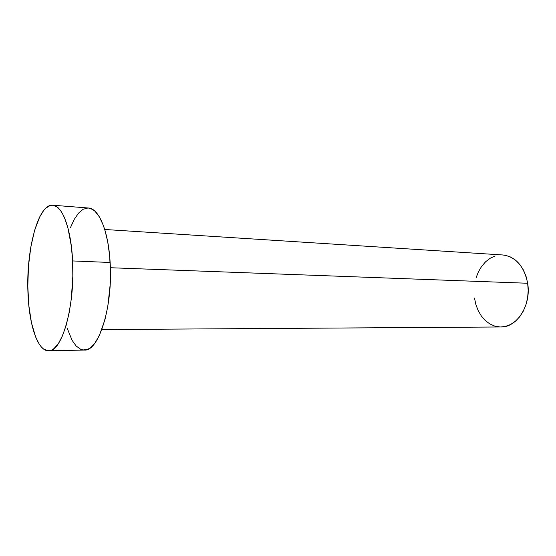 <?xml version="1.0" encoding="UTF-8"?>
<svg xmlns="http://www.w3.org/2000/svg" width="556" height="556" viewBox="0 0 556 556"><rect width="100%" height="100%" fill="white"/><g stroke="black" fill="none" stroke-linecap="round" stroke-linejoin="round"><path stroke-width="0.83" d="M101.845 329.562L500.803 326.977C516.99 327.658 531.466 305.07 527.665 283.261L110.352 267.728L527.665 283.261C524.106 266.185 515.843 256.754 502.867 254.975L104.723 229.482M72.607 260.938C75.199 306.057 61.785 352.504 48.581 350.794C37.655 351.246 29.016 324.648 27.96 292.755C25.958 250.457 38.114 203.552 52.764 205.22C62.251 205.372 71.161 228.544 72.607 260.938L110.13 262.474L72.607 260.938L72.829 276.123L71.307 298.836L69.125 312.91L66.15 325.371L62.522 335.706L58.422 343.511L54.043 348.542L51.805 349.988L47.364 350.718L43.09 348.661L41.075 346.645L39.149 344.011L35.66 337.033L31.49 322.911L28.829 305.515L27.807 286.18L28.474 266.282L30.788 247.205L34.611 230.309L39.712 216.91L43.66 210.522L45.752 208.215L50.096 205.525L52.299 205.199L56.684 206.672L60.868 211.016L62.828 214.248L64.677 218.16L67.922 227.897L71.404 246.558L72.607 260.938M48.608 350.794L84.352 350.058C98.711 351.67 113.076 306.419 110.13 262.474C108.462 230.914 98.739 208.25 88.439 208.013L52.785 205.227M70.466 227.578L74.275 219.321L78.556 213.115L83.157 209.258L87.931 207.993M88.418 208.013L92.692 209.466L95.006 211.252L99.392 216.903L103.263 225.194L104.952 230.254L107.732 241.943L109.581 255.329L110.408 269.813L110.157 284.735L107.801 306.405L105.028 319.401L99.434 335.317L95.013 342.934L90.281 347.847L87.855 349.258L83.032 349.981L80.676 349.314L76.179 346.02L72.092 340.314L67.033 327.866M476.033 277.937L478.417 271.821L481.628 266.38L485.569 261.813L490.107 258.297L495.083 255.982M502.742 254.968L505.626 255.343L510.797 257.101L515.614 260.208L519.881 264.566L523.411 270.007L526.045 276.325L527.665 283.261L528.2 290.531L527.616 297.814L525.941 304.806L523.252 311.214L519.679 316.774L515.37 321.271L510.512 324.53L505.321 326.441L500.741 326.977M499.997 326.963L494.757 326.108L489.794 323.919L485.277 320.52L481.378 316.044L478.216 310.679L475.894 304.618L474.49 298.085"/></g></svg>

